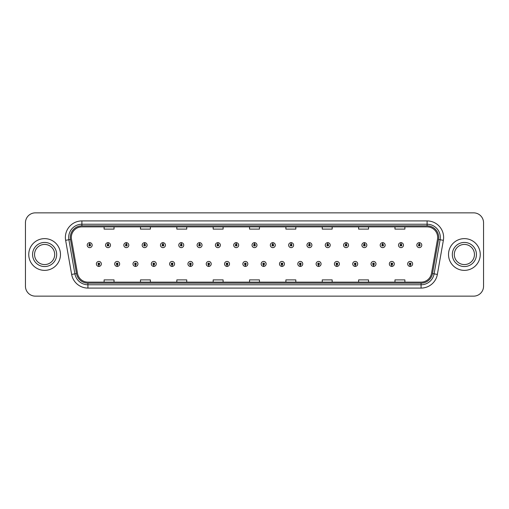 <?xml version="1.0" encoding="UTF-8"?>
<svg xmlns="http://www.w3.org/2000/svg" width="509" height="509" viewBox="0 0 509 509"><rect width="100%" height="100%" fill="white"/><g stroke="black" fill="none" stroke-linecap="round" stroke-linejoin="round"><path stroke-width="0.76" d="M117.134 264.744L117.064 266.398A2.481 2.481 0 0 0 117.28 266.398L117.204 264.744A0.827 0.827 0 0 0 117.993 263.923A0.827 0.827 0 0 0 117.172 263.096A0.827 0.827 0 0 0 116.345 263.923A0.827 0.827 0 0 0 117.134 264.744L117.153 264.247A0.331 0.331 0 0 1 116.841 263.923A0.331 0.331 0 0 1 117.172 263.592A0.331 0.331 0 0 1 117.503 263.923A0.331 0.331 0 0 1 117.185 264.247L117.204 264.744M135.445 264.744L135.375 266.398A2.481 2.481 0 0 0 135.591 266.398L135.515 264.744A0.827 0.827 0 0 0 136.304 263.923A0.827 0.827 0 0 0 135.483 263.096A0.827 0.827 0 0 0 134.656 263.923A0.827 0.827 0 0 0 135.445 264.744L135.464 264.247A0.331 0.331 0 0 1 135.152 263.923A0.331 0.331 0 0 1 135.483 263.592A0.331 0.331 0 0 1 135.808 263.923A0.331 0.331 0 0 1 135.496 264.247L135.515 264.744M153.756 264.744L153.68 266.398A2.481 2.481 0 0 0 153.896 266.398L153.826 264.744A0.827 0.827 0 0 0 154.615 263.923A0.827 0.827 0 0 0 153.788 263.096A0.827 0.827 0 0 0 152.967 263.923A0.827 0.827 0 0 0 153.756 264.744L153.775 264.247A0.331 0.331 0 0 1 153.457 263.923A0.331 0.331 0 0 1 153.788 263.592A0.331 0.331 0 0 1 154.119 263.923A0.331 0.331 0 0 1 153.807 264.247L153.826 264.744M172.067 264.744L171.991 266.398A2.481 2.481 0 0 0 172.207 266.398L172.137 264.744A0.827 0.827 0 0 0 172.926 263.923A0.827 0.827 0 0 0 172.099 263.096A0.827 0.827 0 0 0 171.272 263.923A0.827 0.827 0 0 0 172.067 264.744L172.087 264.247A0.331 0.331 0 0 1 171.768 263.923A0.331 0.331 0 0 1 172.099 263.592A0.331 0.331 0 0 1 172.43 263.923A0.331 0.331 0 0 1 172.118 264.247L172.137 264.744M190.379 264.744L190.302 266.398A2.481 2.481 0 0 0 190.519 266.398L190.449 264.744A0.827 0.827 0 0 0 191.238 263.923A0.827 0.827 0 0 0 190.411 263.096A0.827 0.827 0 0 0 189.583 263.923A0.827 0.827 0 0 0 190.379 264.744L190.398 264.247A0.331 0.331 0 0 1 190.08 263.923A0.331 0.331 0 0 1 190.411 263.592A0.331 0.331 0 0 1 190.741 263.923A0.331 0.331 0 0 1 190.43 264.247L190.449 264.744M208.69 264.744L208.614 266.398A2.481 2.481 0 0 0 208.83 266.398L208.76 264.744A0.827 0.827 0 0 0 209.549 263.923A0.827 0.827 0 0 0 208.722 263.096A0.827 0.827 0 0 0 207.895 263.923A0.827 0.827 0 0 0 208.69 264.744L208.709 264.247A0.331 0.331 0 0 1 208.391 263.923A0.331 0.331 0 0 1 208.722 263.592A0.331 0.331 0 0 1 209.053 263.923A0.331 0.331 0 0 1 208.735 264.247L208.76 264.744M226.995 264.744L226.925 266.398A2.481 2.481 0 0 0 227.141 266.398L227.071 264.744A0.827 0.827 0 0 0 227.86 263.923A0.827 0.827 0 0 0 227.033 263.096A0.827 0.827 0 0 0 226.206 263.923A0.827 0.827 0 0 0 226.995 264.744L227.02 264.247A0.331 0.331 0 0 1 226.702 263.923A0.331 0.331 0 0 1 227.033 263.592A0.331 0.331 0 0 1 227.364 263.923A0.331 0.331 0 0 1 227.046 264.247L227.071 264.744M245.306 264.744L245.236 266.398A2.481 2.481 0 0 0 245.453 266.398L245.383 264.744A0.827 0.827 0 0 0 246.171 263.923A0.827 0.827 0 0 0 245.344 263.096A0.827 0.827 0 0 0 244.517 263.923A0.827 0.827 0 0 0 245.306 264.744L245.332 264.247A0.331 0.331 0 0 1 245.014 263.923A0.331 0.331 0 0 1 245.344 263.592A0.331 0.331 0 0 1 245.675 263.923A0.331 0.331 0 0 1 245.357 264.247L245.383 264.744M263.617 264.744L263.547 266.398A2.481 2.481 0 0 0 263.764 266.398L263.694 264.744A0.827 0.827 0 0 0 264.483 263.923A0.827 0.827 0 0 0 263.656 263.096A0.827 0.827 0 0 0 262.829 263.923A0.827 0.827 0 0 0 263.617 264.744L263.643 264.247A0.331 0.331 0 0 1 263.325 263.923A0.331 0.331 0 0 1 263.656 263.592A0.331 0.331 0 0 1 263.986 263.923A0.331 0.331 0 0 1 263.668 264.247L263.694 264.744M281.929 264.744L281.859 266.398A2.481 2.481 0 0 0 282.075 266.398L282.005 264.744A0.827 0.827 0 0 0 282.794 263.923A0.827 0.827 0 0 0 281.967 263.096A0.827 0.827 0 0 0 281.14 263.923A0.827 0.827 0 0 0 281.929 264.744L281.954 264.247A0.331 0.331 0 0 1 281.636 263.923A0.331 0.331 0 0 1 281.967 263.592A0.331 0.331 0 0 1 282.298 263.923A0.331 0.331 0 0 1 281.98 264.247L282.005 264.744M300.24 264.744L300.17 266.398A2.481 2.481 0 0 0 300.386 266.398L300.31 264.744A0.827 0.827 0 0 0 301.105 263.923A0.827 0.827 0 0 0 300.278 263.096A0.827 0.827 0 0 0 299.451 263.923A0.827 0.827 0 0 0 300.24 264.744L300.265 264.247A0.331 0.331 0 0 1 299.947 263.923A0.331 0.331 0 0 1 300.278 263.592A0.331 0.331 0 0 1 300.609 263.923A0.331 0.331 0 0 1 300.291 264.247L300.31 264.744M318.551 264.744L318.481 266.398A2.481 2.481 0 0 0 318.698 266.398L318.621 264.744A0.827 0.827 0 0 0 319.417 263.923A0.827 0.827 0 0 0 318.589 263.096A0.827 0.827 0 0 0 317.762 263.923A0.827 0.827 0 0 0 318.551 264.744L318.57 264.247A0.331 0.331 0 0 1 318.259 263.923A0.331 0.331 0 0 1 318.589 263.592A0.331 0.331 0 0 1 318.92 263.923A0.331 0.331 0 0 1 318.602 264.247L318.621 264.744M336.863 264.744L336.793 266.398A2.481 2.481 0 0 0 337.009 266.398L336.933 264.744A0.827 0.827 0 0 0 337.728 263.923A0.827 0.827 0 0 0 336.901 263.096A0.827 0.827 0 0 0 336.074 263.923A0.827 0.827 0 0 0 336.863 264.744L336.882 264.247A0.331 0.331 0 0 1 336.57 263.923A0.331 0.331 0 0 1 336.901 263.592A0.331 0.331 0 0 1 337.232 263.923A0.331 0.331 0 0 1 336.913 264.247L336.933 264.744M355.174 264.744L355.104 266.398A2.481 2.481 0 0 0 355.32 266.398L355.244 264.744A0.827 0.827 0 0 0 356.033 263.923A0.827 0.827 0 0 0 355.212 263.096A0.827 0.827 0 0 0 354.385 263.923A0.827 0.827 0 0 0 355.174 264.744L355.193 264.247A0.331 0.331 0 0 1 354.881 263.923A0.331 0.331 0 0 1 355.212 263.592A0.331 0.331 0 0 1 355.543 263.923A0.331 0.331 0 0 1 355.225 264.247L355.244 264.744M373.485 264.744L373.409 266.398A2.481 2.481 0 0 0 373.625 266.398L373.555 264.744A0.827 0.827 0 0 0 374.344 263.923A0.827 0.827 0 0 0 373.517 263.096A0.827 0.827 0 0 0 372.696 263.923A0.827 0.827 0 0 0 373.485 264.744L373.504 264.247A0.331 0.331 0 0 1 373.192 263.923A0.331 0.331 0 0 1 373.517 263.592A0.331 0.331 0 0 1 373.848 263.923A0.331 0.331 0 0 1 373.536 264.247L373.555 264.744M391.796 264.744L391.72 266.398A2.481 2.481 0 0 0 391.936 266.398L391.866 264.744A0.827 0.827 0 0 0 392.655 263.923A0.827 0.827 0 0 0 391.828 263.096A0.827 0.827 0 0 0 391.007 263.923A0.827 0.827 0 0 0 391.796 264.744L391.815 264.247A0.331 0.331 0 0 1 391.497 263.923A0.331 0.331 0 0 1 391.828 263.592A0.331 0.331 0 0 1 392.159 263.923A0.331 0.331 0 0 1 391.847 264.247L391.866 264.744M410.108 264.744L410.031 266.398A2.481 2.481 0 0 0 410.248 266.398L410.178 264.744A0.827 0.827 0 0 0 410.967 263.923A0.827 0.827 0 0 0 410.139 263.096A0.827 0.827 0 0 0 409.312 263.923A0.827 0.827 0 0 0 410.108 264.744L410.127 264.247A0.331 0.331 0 0 1 409.809 263.923A0.331 0.331 0 0 1 410.139 263.592A0.331 0.331 0 0 1 410.47 263.923A0.331 0.331 0 0 1 410.159 264.247L410.178 264.744M98.822 264.744L98.752 266.398A2.481 2.481 0 0 0 98.969 266.398L98.892 264.744A0.827 0.827 0 0 0 99.688 263.923A0.827 0.827 0 0 0 98.861 263.096A0.827 0.827 0 0 0 98.033 263.923A0.827 0.827 0 0 0 98.822 264.744L98.841 264.247A0.331 0.331 0 0 1 98.53 263.923A0.331 0.331 0 0 1 98.861 263.592A0.331 0.331 0 0 1 99.191 263.923A0.331 0.331 0 0 1 98.873 264.247L98.892 264.744M108.048 244.32L108.124 242.672A2.481 2.481 0 0 0 107.908 242.672L107.978 244.32A0.827 0.827 0 0 0 107.189 245.147A0.827 0.827 0 0 0 108.016 245.974A0.827 0.827 0 0 0 108.837 245.147A0.827 0.827 0 0 0 108.048 244.32L108.029 244.816A0.331 0.331 0 0 1 108.347 245.147A0.331 0.331 0 0 1 108.016 245.478A0.331 0.331 0 0 1 107.685 245.147A0.331 0.331 0 0 1 107.997 244.816L107.978 244.32M126.359 244.32L126.436 242.672A2.481 2.481 0 0 0 126.219 242.672L126.289 244.32A0.827 0.827 0 0 0 125.5 245.147A0.827 0.827 0 0 0 126.327 245.974A0.827 0.827 0 0 0 127.148 245.147A0.827 0.827 0 0 0 126.359 244.32L126.34 244.816A0.331 0.331 0 0 1 126.652 245.147A0.331 0.331 0 0 1 126.327 245.478A0.331 0.331 0 0 1 125.997 245.147A0.331 0.331 0 0 1 126.308 244.816L126.289 244.32M144.671 244.32L144.741 242.672A2.481 2.481 0 0 0 144.524 242.672L144.601 244.32A0.827 0.827 0 0 0 143.812 245.147A0.827 0.827 0 0 0 144.632 245.974A0.827 0.827 0 0 0 145.459 245.147A0.827 0.827 0 0 0 144.671 244.32L144.651 244.816A0.331 0.331 0 0 1 144.963 245.147A0.331 0.331 0 0 1 144.632 245.478A0.331 0.331 0 0 1 144.308 245.147A0.331 0.331 0 0 1 144.62 244.816L144.601 244.32M162.982 244.32L163.052 242.672A2.481 2.481 0 0 0 162.835 242.672L162.912 244.32A0.827 0.827 0 0 0 162.123 245.147A0.827 0.827 0 0 0 162.944 245.974A0.827 0.827 0 0 0 163.771 245.147A0.827 0.827 0 0 0 162.982 244.32L162.963 244.816A0.331 0.331 0 0 1 163.274 245.147A0.331 0.331 0 0 1 162.944 245.478A0.331 0.331 0 0 1 162.613 245.147A0.331 0.331 0 0 1 162.931 244.816L162.912 244.32M181.293 244.32L181.363 242.672A2.481 2.481 0 0 0 181.147 242.672L181.223 244.32A0.827 0.827 0 0 0 180.428 245.147A0.827 0.827 0 0 0 181.255 245.974A0.827 0.827 0 0 0 182.082 245.147A0.827 0.827 0 0 0 181.293 244.32L181.274 244.816A0.331 0.331 0 0 1 181.586 245.147A0.331 0.331 0 0 1 181.255 245.478A0.331 0.331 0 0 1 180.924 245.147A0.331 0.331 0 0 1 181.242 244.816L181.223 244.32M199.604 244.32L199.674 242.672A2.481 2.481 0 0 0 199.458 242.672L199.534 244.32A0.827 0.827 0 0 0 198.739 245.147A0.827 0.827 0 0 0 199.566 245.974A0.827 0.827 0 0 0 200.393 245.147A0.827 0.827 0 0 0 199.604 244.32L199.579 244.816A0.331 0.331 0 0 1 199.897 245.147A0.331 0.331 0 0 1 199.566 245.478A0.331 0.331 0 0 1 199.235 245.147A0.331 0.331 0 0 1 199.553 244.816L199.534 244.32M217.916 244.32L217.986 242.672A2.481 2.481 0 0 0 217.769 242.672L217.839 244.32A0.827 0.827 0 0 0 217.05 245.147A0.827 0.827 0 0 0 217.877 245.974A0.827 0.827 0 0 0 218.705 245.147A0.827 0.827 0 0 0 217.916 244.32L217.89 244.816A0.331 0.331 0 0 1 218.208 245.147A0.331 0.331 0 0 1 217.877 245.478A0.331 0.331 0 0 1 217.547 245.147A0.331 0.331 0 0 1 217.865 244.816L217.839 244.32M236.227 244.32L236.297 242.672A2.481 2.481 0 0 0 236.081 242.672L236.151 244.32A0.827 0.827 0 0 0 235.362 245.147A0.827 0.827 0 0 0 236.189 245.974A0.827 0.827 0 0 0 237.016 245.147A0.827 0.827 0 0 0 236.227 244.32L236.201 244.816A0.331 0.331 0 0 1 236.52 245.147A0.331 0.331 0 0 1 236.189 245.478A0.331 0.331 0 0 1 235.858 245.147A0.331 0.331 0 0 1 236.176 244.816L236.151 244.32M254.538 244.32L254.608 242.672A2.481 2.481 0 0 0 254.392 242.672L254.462 244.32A0.827 0.827 0 0 0 253.673 245.147A0.827 0.827 0 0 0 254.5 245.974A0.827 0.827 0 0 0 255.327 245.147A0.827 0.827 0 0 0 254.538 244.32L254.513 244.816A0.331 0.331 0 0 1 254.831 245.147A0.331 0.331 0 0 1 254.5 245.478A0.331 0.331 0 0 1 254.169 245.147A0.331 0.331 0 0 1 254.487 244.816L254.462 244.32M272.849 244.32L272.919 242.672A2.481 2.481 0 0 0 272.703 242.672L272.773 244.32A0.827 0.827 0 0 0 271.984 245.147A0.827 0.827 0 0 0 272.811 245.974A0.827 0.827 0 0 0 273.638 245.147A0.827 0.827 0 0 0 272.849 244.32L272.824 244.816A0.331 0.331 0 0 1 273.142 245.147A0.331 0.331 0 0 1 272.811 245.478A0.331 0.331 0 0 1 272.48 245.147A0.331 0.331 0 0 1 272.799 244.816L272.773 244.32M291.161 244.32L291.231 242.672A2.481 2.481 0 0 0 291.014 242.672L291.084 244.32A0.827 0.827 0 0 0 290.295 245.147A0.827 0.827 0 0 0 291.123 245.974A0.827 0.827 0 0 0 291.95 245.147A0.827 0.827 0 0 0 291.161 244.32L291.135 244.816A0.331 0.331 0 0 1 291.453 245.147A0.331 0.331 0 0 1 291.123 245.478A0.331 0.331 0 0 1 290.792 245.147A0.331 0.331 0 0 1 291.11 244.816L291.084 244.32M309.466 244.32L309.542 242.672A2.481 2.481 0 0 0 309.326 242.672L309.396 244.32A0.827 0.827 0 0 0 308.607 245.147A0.827 0.827 0 0 0 309.434 245.974A0.827 0.827 0 0 0 310.261 245.147A0.827 0.827 0 0 0 309.466 244.32L309.447 244.816A0.331 0.331 0 0 1 309.765 245.147A0.331 0.331 0 0 1 309.434 245.478A0.331 0.331 0 0 1 309.103 245.147A0.331 0.331 0 0 1 309.421 244.816L309.396 244.32M327.777 244.32L327.853 242.672A2.481 2.481 0 0 0 327.637 242.672L327.707 244.32A0.827 0.827 0 0 0 326.918 245.147A0.827 0.827 0 0 0 327.745 245.974A0.827 0.827 0 0 0 328.572 245.147A0.827 0.827 0 0 0 327.777 244.32L327.758 244.816A0.331 0.331 0 0 1 328.076 245.147A0.331 0.331 0 0 1 327.745 245.478A0.331 0.331 0 0 1 327.414 245.147A0.331 0.331 0 0 1 327.726 244.816L327.707 244.32M346.088 244.32L346.165 242.672A2.481 2.481 0 0 0 345.948 242.672L346.018 244.32A0.827 0.827 0 0 0 345.229 245.147A0.827 0.827 0 0 0 346.056 245.974A0.827 0.827 0 0 0 346.877 245.147A0.827 0.827 0 0 0 346.088 244.32L346.069 244.816A0.331 0.331 0 0 1 346.387 245.147A0.331 0.331 0 0 1 346.056 245.478A0.331 0.331 0 0 1 345.726 245.147A0.331 0.331 0 0 1 346.037 244.816L346.018 244.32M364.399 244.32L364.476 242.672A2.481 2.481 0 0 0 364.259 242.672L364.329 244.32A0.827 0.827 0 0 0 363.541 245.147A0.827 0.827 0 0 0 364.368 245.974A0.827 0.827 0 0 0 365.188 245.147A0.827 0.827 0 0 0 364.399 244.32L364.38 244.816A0.331 0.331 0 0 1 364.692 245.147A0.331 0.331 0 0 1 364.368 245.478A0.331 0.331 0 0 1 364.037 245.147A0.331 0.331 0 0 1 364.349 244.816L364.329 244.32M382.711 244.32L382.781 242.672A2.481 2.481 0 0 0 382.564 242.672L382.641 244.32A0.827 0.827 0 0 0 381.852 245.147A0.827 0.827 0 0 0 382.673 245.974A0.827 0.827 0 0 0 383.5 245.147A0.827 0.827 0 0 0 382.711 244.32L382.692 244.816A0.331 0.331 0 0 1 383.003 245.147A0.331 0.331 0 0 1 382.673 245.478A0.331 0.331 0 0 1 382.348 245.147A0.331 0.331 0 0 1 382.66 244.816L382.641 244.32M401.022 244.32L401.092 242.672A2.481 2.481 0 0 0 400.876 242.672L400.952 244.32A0.827 0.827 0 0 0 400.163 245.147A0.827 0.827 0 0 0 400.984 245.974A0.827 0.827 0 0 0 401.811 245.147A0.827 0.827 0 0 0 401.022 244.32L401.003 244.816A0.331 0.331 0 0 1 401.315 245.147A0.331 0.331 0 0 1 400.984 245.478A0.331 0.331 0 0 1 400.653 245.147A0.331 0.331 0 0 1 400.971 244.816L400.952 244.32M419.333 244.32L419.403 242.672A2.481 2.481 0 0 0 419.187 242.672L419.263 244.32A0.827 0.827 0 0 0 418.468 245.147A0.827 0.827 0 0 0 419.295 245.974A0.827 0.827 0 0 0 420.122 245.147A0.827 0.827 0 0 0 419.333 244.32L419.314 244.816A0.331 0.331 0 0 1 419.626 245.147A0.331 0.331 0 0 1 419.295 245.478A0.331 0.331 0 0 1 418.964 245.147A0.331 0.331 0 0 1 419.282 244.816L419.263 244.32M89.737 244.32L89.813 242.672A2.481 2.481 0 0 0 89.597 242.672L89.667 244.32A0.827 0.827 0 0 0 88.878 245.147A0.827 0.827 0 0 0 89.705 245.974A0.827 0.827 0 0 0 90.532 245.147A0.827 0.827 0 0 0 89.737 244.32L89.718 244.816A0.331 0.331 0 0 1 90.036 245.147A0.331 0.331 0 0 1 89.705 245.478A0.331 0.331 0 0 1 89.374 245.147A0.331 0.331 0 0 1 89.686 244.816L89.667 244.32M28.752 254.5A15.868 15.868 0 0 0 44.62 270.368A15.868 15.868 0 0 0 60.482 254.5A15.868 15.868 0 0 0 44.62 238.632A15.868 15.868 0 0 0 28.752 254.5A15.868 15.868 0 0 0 44.62 270.368A15.868 15.868 0 0 0 60.482 254.5A15.868 15.868 0 0 0 44.62 238.632A15.868 15.868 0 0 0 28.752 254.5M448.518 254.5A15.868 15.868 0 0 0 464.38 270.368A15.868 15.868 0 0 0 480.248 254.5A15.868 15.868 0 0 0 464.38 238.632A15.868 15.868 0 0 0 448.518 254.5A15.868 15.868 0 0 0 464.38 270.368A15.868 15.868 0 0 0 480.248 254.5A15.868 15.868 0 0 0 464.38 238.632A15.868 15.868 0 0 0 448.518 254.5M71.324 237.442A10.574 10.574 0 0 1 81.904 226.868L427.096 226.868A10.574 10.574 0 0 1 437.511 239.281L431.498 273.39A10.574 10.574 0 0 1 421.083 282.132L87.917 282.132A10.574 10.574 0 0 1 77.502 273.39L71.489 239.281A10.574 10.574 0 0 1 71.324 237.442M70.299 237.442A11.605 11.605 0 0 0 70.477 239.459L76.49 273.568A11.605 11.605 0 0 0 87.917 283.157L421.083 283.157A11.605 11.605 0 0 0 432.51 273.568L438.523 239.459A11.605 11.605 0 0 0 427.096 225.843L81.904 225.843A11.605 11.605 0 0 0 70.299 237.442M65.629 240.318A16.523 16.523 0 0 1 81.904 220.919L427.096 220.919A16.523 16.523 0 0 1 443.371 240.318L437.358 274.427A16.523 16.523 0 0 1 421.083 288.081L87.917 288.081A16.523 16.523 0 0 1 71.642 274.427L65.629 240.318L68.88 239.739A13.221 13.221 0 0 1 81.904 224.227L427.096 224.227A13.221 13.221 0 0 1 440.12 239.739L434.101 273.848A13.221 13.221 0 0 1 421.083 284.773L87.917 284.773A13.221 13.221 0 0 1 74.899 273.848L68.88 239.739A13.221 13.221 0 0 1 68.683 237.442M483.55 222.77A9.913 9.913 0 0 0 473.637 212.857L35.363 212.857A9.913 9.913 0 0 0 25.45 222.77L25.45 286.23A9.913 9.913 0 0 0 35.363 296.143L473.637 296.143A9.913 9.913 0 0 0 483.55 286.23L483.55 222.77L483.55 286.23M249.544 226.868L249.544 229.107L259.456 229.107L259.456 226.868M213.182 226.868L213.182 229.107L223.101 229.107L223.101 226.868M176.827 226.868L176.827 229.107L186.746 229.107L186.746 226.868M140.471 226.868L140.471 229.107L150.384 229.107L150.384 226.868M104.116 226.868L104.116 229.107L114.029 229.107L114.029 226.868M285.899 226.868L285.899 229.107L295.818 229.107L295.818 226.868M322.254 226.868L322.254 229.107L332.173 229.107L332.173 226.868M358.616 226.868L358.616 229.107L368.529 229.107L368.529 226.868M394.971 226.868L394.971 229.107L404.884 229.107L404.884 226.868M259.456 282.132L259.456 279.893L249.544 279.893L249.544 282.132M223.101 282.132L223.101 279.893L213.182 279.893L213.182 282.132M186.746 282.132L186.746 279.893L176.827 279.893L176.827 282.132M150.384 282.132L150.384 279.893L140.471 279.893L140.471 282.132M114.029 282.132L114.029 279.893L104.116 279.893L104.116 282.132M295.818 282.132L295.818 279.893L285.899 279.893L285.899 282.132M332.173 282.132L332.173 279.893L322.254 279.893L322.254 282.132M368.529 282.132L368.529 279.893L358.616 279.893L358.616 282.132M404.884 282.132L404.884 279.893L394.971 279.893L394.971 282.132M25.45 222.77L25.45 286.23M473.637 212.857L35.363 212.857M35.363 296.143L473.637 296.143M92.18 245.147A2.481 2.481 0 0 0 89.813 242.672A2.481 2.481 0 0 1 92.18 245.147A2.481 2.481 0 0 1 89.705 247.622A2.481 2.481 0 0 1 87.224 245.147A2.481 2.481 0 0 1 89.597 242.672M96.379 263.923A2.481 2.481 0 0 0 98.752 266.398A2.481 2.481 0 0 1 96.379 263.923A2.481 2.481 0 0 1 98.861 261.441A2.481 2.481 0 0 1 101.336 263.923A2.481 2.481 0 0 1 98.969 266.398M54.692 254.5A10.072 10.072 0 0 0 44.62 244.428A10.072 10.072 0 0 0 34.548 254.5A10.072 10.072 0 0 0 44.62 264.572A10.072 10.072 0 0 0 54.692 254.5A10.072 10.072 0 0 1 44.62 264.572A10.072 10.072 0 0 1 34.548 254.5M110.491 245.147A2.481 2.481 0 0 0 108.124 242.672A2.481 2.481 0 0 1 110.491 245.147A2.481 2.481 0 0 1 108.016 247.622A2.481 2.481 0 0 1 105.535 245.147A2.481 2.481 0 0 1 107.908 242.672M128.802 245.147A2.481 2.481 0 0 0 126.436 242.672A2.481 2.481 0 0 1 128.802 245.147A2.481 2.481 0 0 1 126.327 247.622A2.481 2.481 0 0 1 123.846 245.147A2.481 2.481 0 0 1 126.219 242.672M147.114 245.147A2.481 2.481 0 0 0 144.741 242.672A2.481 2.481 0 0 1 147.114 245.147A2.481 2.481 0 0 1 144.632 247.622A2.481 2.481 0 0 1 142.157 245.147A2.481 2.481 0 0 1 144.524 242.672M165.425 245.147A2.481 2.481 0 0 0 163.052 242.672A2.481 2.481 0 0 1 165.425 245.147A2.481 2.481 0 0 1 162.944 247.622A2.481 2.481 0 0 1 160.469 245.147A2.481 2.481 0 0 1 162.835 242.672L162.893 243.989M114.69 263.923A2.481 2.481 0 0 0 117.064 266.398A2.481 2.481 0 0 1 114.69 263.923A2.481 2.481 0 0 1 117.172 261.441A2.481 2.481 0 0 1 119.647 263.923A2.481 2.481 0 0 1 117.28 266.398M133.002 263.923A2.481 2.481 0 0 0 135.375 266.398A2.481 2.481 0 0 1 133.002 263.923A2.481 2.481 0 0 1 135.483 261.441A2.481 2.481 0 0 1 137.958 263.923A2.481 2.481 0 0 1 135.591 266.398M151.313 263.923A2.481 2.481 0 0 0 153.68 266.398A2.481 2.481 0 0 1 151.313 263.923A2.481 2.481 0 0 1 153.788 261.441A2.481 2.481 0 0 1 156.269 263.923A2.481 2.481 0 0 1 153.896 266.398L153.839 265.074M474.452 254.5A10.072 10.072 0 0 0 464.38 244.428A10.072 10.072 0 0 0 454.308 254.5A10.072 10.072 0 0 0 464.38 264.572A10.072 10.072 0 0 0 474.452 254.5A10.072 10.072 0 0 1 464.38 264.572A10.072 10.072 0 0 1 454.308 254.5M183.736 245.147A2.481 2.481 0 0 0 181.363 242.672A2.481 2.481 0 0 1 183.736 245.147A2.481 2.481 0 0 1 181.255 247.622A2.481 2.481 0 0 1 178.78 245.147A2.481 2.481 0 0 1 181.147 242.672L181.204 243.989M202.048 245.147A2.481 2.481 0 0 0 199.674 242.672A2.481 2.481 0 0 1 202.048 245.147A2.481 2.481 0 0 1 199.566 247.622A2.481 2.481 0 0 1 197.091 245.147A2.481 2.481 0 0 1 199.458 242.672L199.515 243.989M220.359 245.147A2.481 2.481 0 0 0 217.986 242.672A2.481 2.481 0 0 1 220.359 245.147A2.481 2.481 0 0 1 217.877 247.622A2.481 2.481 0 0 1 215.402 245.147A2.481 2.481 0 0 1 217.769 242.672L217.827 243.989M169.624 263.923A2.481 2.481 0 0 0 171.991 266.398A2.481 2.481 0 0 1 169.624 263.923A2.481 2.481 0 0 1 172.099 261.441A2.481 2.481 0 0 1 174.581 263.923A2.481 2.481 0 0 1 172.207 266.398L172.15 265.074M187.936 263.923A2.481 2.481 0 0 0 190.302 266.398A2.481 2.481 0 0 1 187.936 263.923A2.481 2.481 0 0 1 190.411 261.441A2.481 2.481 0 0 1 192.892 263.923A2.481 2.481 0 0 1 190.519 266.398L190.461 265.074M206.247 263.923A2.481 2.481 0 0 0 208.614 266.398A2.481 2.481 0 0 1 206.247 263.923A2.481 2.481 0 0 1 208.722 261.441A2.481 2.481 0 0 1 211.203 263.923A2.481 2.481 0 0 1 208.83 266.398L208.773 265.074M238.67 245.147A2.481 2.481 0 0 0 236.297 242.672A2.481 2.481 0 0 1 238.67 245.147A2.481 2.481 0 0 1 236.189 247.622A2.481 2.481 0 0 1 233.707 245.147A2.481 2.481 0 0 1 236.081 242.672L236.138 243.989M256.981 245.147A2.481 2.481 0 0 0 254.608 242.672A2.481 2.481 0 0 1 256.981 245.147A2.481 2.481 0 0 1 254.5 247.622A2.481 2.481 0 0 1 252.019 245.147A2.481 2.481 0 0 1 254.392 242.672L254.449 243.989M275.293 245.147A2.481 2.481 0 0 0 272.919 242.672A2.481 2.481 0 0 1 275.293 245.147A2.481 2.481 0 0 1 272.811 247.622A2.481 2.481 0 0 1 270.33 245.147A2.481 2.481 0 0 1 272.703 242.672M293.598 245.147A2.481 2.481 0 0 0 291.231 242.672A2.481 2.481 0 0 1 293.598 245.147A2.481 2.481 0 0 1 291.123 247.622A2.481 2.481 0 0 1 288.641 245.147A2.481 2.481 0 0 1 291.014 242.672M311.909 245.147A2.481 2.481 0 0 0 309.542 242.672A2.481 2.481 0 0 1 311.909 245.147A2.481 2.481 0 0 1 309.434 247.622A2.481 2.481 0 0 1 306.952 245.147A2.481 2.481 0 0 1 309.326 242.672M224.558 263.923A2.481 2.481 0 0 0 226.925 266.398A2.481 2.481 0 0 1 224.558 263.923A2.481 2.481 0 0 1 227.033 261.441A2.481 2.481 0 0 1 229.514 263.923A2.481 2.481 0 0 1 227.141 266.398L227.084 265.074M242.863 263.923A2.481 2.481 0 0 0 245.236 266.398A2.481 2.481 0 0 1 242.863 263.923A2.481 2.481 0 0 1 245.344 261.441A2.481 2.481 0 0 1 247.826 263.923A2.481 2.481 0 0 1 245.453 266.398L245.395 265.074M261.174 263.923A2.481 2.481 0 0 0 263.547 266.398A2.481 2.481 0 0 1 261.174 263.923A2.481 2.481 0 0 1 263.656 261.441A2.481 2.481 0 0 1 266.137 263.923A2.481 2.481 0 0 1 263.764 266.398M279.486 263.923A2.481 2.481 0 0 0 281.859 266.398A2.481 2.481 0 0 1 279.486 263.923A2.481 2.481 0 0 1 281.967 261.441A2.481 2.481 0 0 1 284.442 263.923A2.481 2.481 0 0 1 282.075 266.398M297.797 263.923A2.481 2.481 0 0 0 300.17 266.398A2.481 2.481 0 0 1 297.797 263.923A2.481 2.481 0 0 1 300.278 261.441A2.481 2.481 0 0 1 302.753 263.923A2.481 2.481 0 0 1 300.386 266.398M330.22 245.147A2.481 2.481 0 0 0 327.853 242.672A2.481 2.481 0 0 1 330.22 245.147A2.481 2.481 0 0 1 327.745 247.622A2.481 2.481 0 0 1 325.264 245.147A2.481 2.481 0 0 1 327.637 242.672M348.531 245.147A2.481 2.481 0 0 0 346.165 242.672A2.481 2.481 0 0 1 348.531 245.147A2.481 2.481 0 0 1 346.056 247.622A2.481 2.481 0 0 1 343.575 245.147A2.481 2.481 0 0 1 345.948 242.672M366.843 245.147A2.481 2.481 0 0 0 364.476 242.672A2.481 2.481 0 0 1 366.843 245.147A2.481 2.481 0 0 1 364.368 247.622A2.481 2.481 0 0 1 361.886 245.147A2.481 2.481 0 0 1 364.259 242.672M385.154 245.147A2.481 2.481 0 0 0 382.781 242.672A2.481 2.481 0 0 1 385.154 245.147A2.481 2.481 0 0 1 382.673 247.622A2.481 2.481 0 0 1 380.198 245.147A2.481 2.481 0 0 1 382.564 242.672M403.465 245.147A2.481 2.481 0 0 0 401.092 242.672A2.481 2.481 0 0 1 403.465 245.147A2.481 2.481 0 0 1 400.984 247.622A2.481 2.481 0 0 1 398.509 245.147A2.481 2.481 0 0 1 400.876 242.672M421.776 245.147A2.481 2.481 0 0 0 419.403 242.672A2.481 2.481 0 0 1 421.776 245.147A2.481 2.481 0 0 1 419.295 247.622A2.481 2.481 0 0 1 416.82 245.147A2.481 2.481 0 0 1 419.187 242.672M316.108 263.923A2.481 2.481 0 0 0 318.481 266.398A2.481 2.481 0 0 1 316.108 263.923A2.481 2.481 0 0 1 318.589 261.441A2.481 2.481 0 0 1 321.064 263.923A2.481 2.481 0 0 1 318.698 266.398M334.419 263.923A2.481 2.481 0 0 0 336.793 266.398A2.481 2.481 0 0 1 334.419 263.923A2.481 2.481 0 0 1 336.901 261.441A2.481 2.481 0 0 1 339.376 263.923A2.481 2.481 0 0 1 337.009 266.398M352.731 263.923A2.481 2.481 0 0 0 355.104 266.398A2.481 2.481 0 0 1 352.731 263.923A2.481 2.481 0 0 1 355.212 261.441A2.481 2.481 0 0 1 357.687 263.923A2.481 2.481 0 0 1 355.32 266.398M371.042 263.923A2.481 2.481 0 0 0 373.409 266.398A2.481 2.481 0 0 1 371.042 263.923A2.481 2.481 0 0 1 373.517 261.441A2.481 2.481 0 0 1 375.998 263.923A2.481 2.481 0 0 1 373.625 266.398M389.353 263.923A2.481 2.481 0 0 0 391.72 266.398A2.481 2.481 0 0 1 389.353 263.923A2.481 2.481 0 0 1 391.828 261.441A2.481 2.481 0 0 1 394.31 263.923A2.481 2.481 0 0 1 391.936 266.398M407.664 263.923A2.481 2.481 0 0 0 410.031 266.398A2.481 2.481 0 0 1 407.664 263.923A2.481 2.481 0 0 1 410.139 261.441A2.481 2.481 0 0 1 412.621 263.923A2.481 2.481 0 0 1 410.248 266.398M427.096 220.919L427.096 225.843M68.88 239.739L70.477 239.459M87.917 288.081L87.917 283.157M421.083 283.157L421.083 288.081M432.51 273.568L437.358 274.427M71.642 274.427L76.49 273.568M438.523 239.459L443.371 240.318M81.904 220.919L81.904 225.843M56.677 254.5A12.057 12.057 0 0 0 44.62 242.443A12.057 12.057 0 0 0 32.563 254.5A12.057 12.057 0 0 0 44.62 266.557A12.057 12.057 0 0 0 56.677 254.5M476.437 254.5A12.057 12.057 0 0 0 464.38 242.443A12.057 12.057 0 0 0 452.323 254.5A12.057 12.057 0 0 0 464.38 266.557A12.057 12.057 0 0 0 476.437 254.5"/></g></svg>

